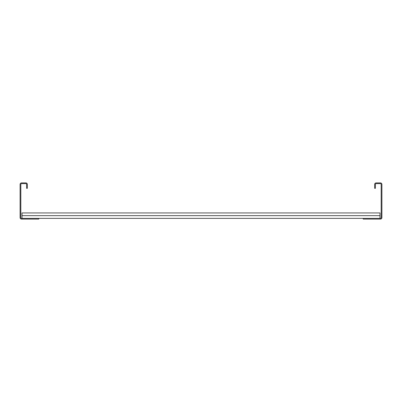 <?xml version="1.0" encoding="UTF-8"?>
<svg xmlns="http://www.w3.org/2000/svg" width="402" height="402" viewBox="0 0 402 402"><rect width="100%" height="100%" fill="white"/><g stroke="black" fill="none" stroke-linecap="round" stroke-linejoin="round"><path stroke-width="0.6" d="M374.664 188.337L374.664 184.357A1.447 1.447 0 0 1 376.111 182.91L380.453 182.91A1.447 1.447 0 0 1 381.9 184.357L381.9 217.643A1.447 1.447 0 0 1 380.453 219.09L363.207 219.09L363.207 218.366L380.453 218.366A0.724 0.724 0 0 0 381.176 217.643L381.176 184.357A0.724 0.724 0 0 0 380.453 183.634L376.111 183.634A0.724 0.724 0 0 0 375.388 184.357L375.388 188.337L374.664 188.337M38.793 219.09L38.793 218.366L21.547 218.366A0.724 0.724 0 0 1 20.824 217.643L20.824 184.357A0.724 0.724 0 0 1 21.547 183.634L25.889 183.634A0.724 0.724 0 0 1 26.612 184.357L26.612 188.337L27.336 188.337L27.336 184.357A1.447 1.447 0 0 0 25.889 182.91L21.547 182.91A1.447 1.447 0 0 0 20.1 184.357L20.1 217.643A1.447 1.447 0 0 0 21.547 219.09L38.793 219.09M22.03 215.653L379.97 215.653L379.97 212.939L22.03 212.939L22.03 218.366M379.97 215.653L379.97 218.366M38.793 218.366L363.207 218.366"/></g></svg>
